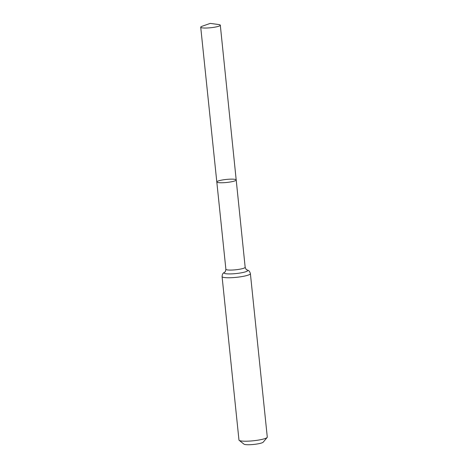 <?xml version="1.0" encoding="UTF-8"?>
<svg xmlns="http://www.w3.org/2000/svg" width="468" height="468" viewBox="0 0 468 468"><rect width="100%" height="100%" fill="white"/><g stroke="black" fill="none" stroke-linecap="round" stroke-linejoin="round"><path stroke-width="0.7" d="M239.177 440.353A14.233 2.229 -5.9 0 0 241.5 441.008A14.233 2.229 -5.9 0 0 256.388 440.406A14.233 2.229 -5.9 0 0 267.14 437.463L263.221 442.161A9.799 1.533 -5.9 0 1 255.82 444.185A9.799 1.533 -5.9 0 1 245.571 444.6A9.799 1.533 -5.9 0 1 243.974 444.15L239.177 440.353A14.233 2.229 -5.9 0 1 238.967 440.019L222.072 276.57C222.399 272.867 223.727 272.973 224.716 272.165L224.687 272.183C224.693 271.563 225.196 273.335 225.886 269.27L216.807 181.953A9.746 1.527 -5.9 0 0 218.544 182.625A9.746 1.527 -5.9 0 0 229.478 182.111A9.746 1.527 -5.9 0 0 236.2 179.952A9.746 1.527 -5.9 0 0 226.348 179.437A9.746 1.527 -5.9 0 0 216.807 181.953A9.746 1.527 -5.9 0 0 218.544 182.625A9.746 1.527 -5.9 0 0 229.478 182.111A9.746 1.527 -5.9 0 0 236.2 179.952L220.305 25.196A9.846 1.539 -5.9 0 0 218.632 24.523A9.846 1.539 -5.9 0 0 218.55 24.511M267.14 437.463A14.233 2.229 -5.9 0 0 267.281 437.094L250.392 273.645C249.315 270.083 248.04 270.463 246.905 269.872L246.934 269.884C246.8 269.275 246.677 271.112 245.168 267.281L236.2 179.952M218.632 24.523L210.22 23.4L202.217 26.22A9.846 1.539 -5.9 0 0 200.719 27.22A9.846 1.539 -5.9 0 0 202.474 27.904A9.846 1.539 -5.9 0 0 213.519 27.378A9.846 1.539 -5.9 0 0 220.305 25.196M225.886 269.27A9.693 1.515 -5.9 0 0 227.612 269.942A9.693 1.515 -5.9 0 0 238.487 269.428A9.693 1.515 -5.9 0 0 245.168 267.281M222.072 276.57A14.233 2.229 -5.9 0 0 224.611 277.559A14.233 2.229 -5.9 0 0 240.581 276.799A14.233 2.229 -5.9 0 0 250.392 273.645M224.693 272.177A11.963 1.872 -5.9 0 0 226.108 273.751A11.963 1.872 -5.9 0 0 241.523 272.78A11.963 1.872 -5.9 0 0 246.928 269.878M216.807 181.953L200.719 27.22"/></g></svg>
